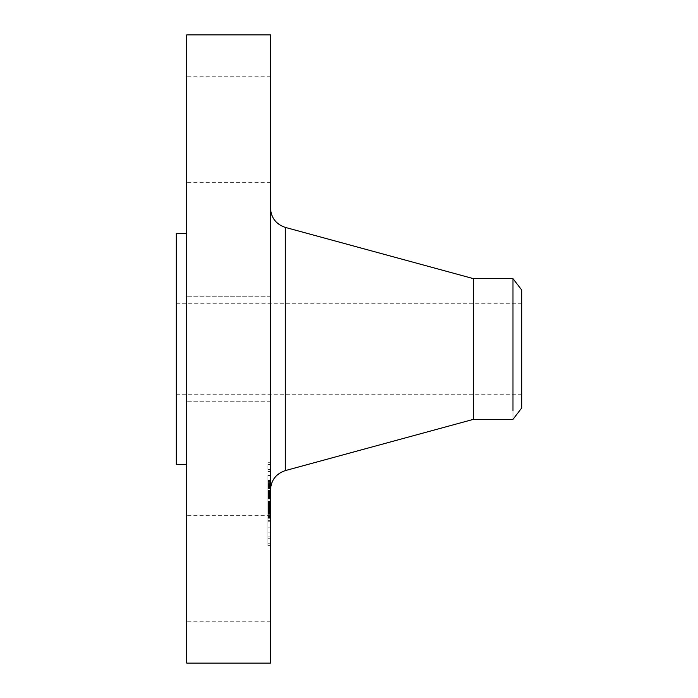 <?xml version="1.0" encoding="UTF-8"?>
<svg xmlns="http://www.w3.org/2000/svg" width="698" height="698" viewBox="0 0 698 698"><rect width="100%" height="100%" fill="white"/><g stroke="black" fill="none" stroke-linecap="round" stroke-linejoin="round"><path stroke-width="0.52" stroke-dasharray="3.49 2.62" d="M270.475 374.303L270.475 296.231L270.475 401.769L186.715 401.769L186.715 296.231L186.715 374.303M186.715 34.9L186.715 663.1M186.715 450.437L186.715 233.411L186.715 450.437M186.715 175.861L186.715 76.78L186.715 175.861M186.715 522.139L186.715 621.22L186.715 522.139M270.475 34.9L270.475 663.1M270.475 225.262L270.475 489.996L270.475 225.262M270.475 83.237L270.475 182.318L270.475 83.237M270.475 614.764L270.475 515.682L270.475 614.764M270.475 533.49L270.475 462.713L270.475 533.49M176.245 233.411L176.245 450.437M267.962 474.858L267.962 533.49C267.962 549.562 267.962 549.562 267.962 533.49L267.962 474.858M270.475 545.635L267.962 545.635L267.962 533.49M176.245 389.135L176.245 303.264L176.245 389.135M473.41 278.642L473.41 419.358M267.962 481.079L267.962 536.841L267.962 481.079M267.962 476.193L267.962 480.477L267.962 476.193M267.962 528.604L267.962 532.897L267.962 528.604M267.962 502.403L267.962 506.687L267.962 502.403M267.962 539.467L267.962 543.751L267.962 539.467M267.962 468.89L267.962 464.598L267.962 468.89M521.755 389.135L521.755 303.264L521.755 389.135M512.978 278.642L512.978 410.747C512.978 422.194 512.978 422.194 512.978 410.747M270.475 481.079L270.475 536.841L270.475 481.079M270.475 476.193L270.475 480.477L270.475 476.193M270.475 528.604L270.475 532.897L270.475 528.604M270.475 502.403L270.475 506.687L270.475 502.403M270.475 539.467L270.475 543.751L270.475 539.467M270.475 468.89L270.475 464.598L270.475 468.89M521.755 290.08L521.755 407.92M270.475 495.501L270.475 480.189L270.475 495.501L267.962 495.501L267.962 497.438L267.962 490.214L267.962 506.853L267.962 480.189L267.962 495.501M270.475 497.089L270.475 498.913L270.475 496.531L270.475 497.089L267.962 497.116L267.962 498.913L267.962 496.531L267.962 497.089L270.475 497.089M270.475 495.283L270.475 509.453L270.475 491.375L270.475 495.606L267.962 495.283L267.962 492.142L267.962 509.453L267.962 495.283M270.475 509.889L270.475 496.592L270.475 509.889L267.962 509.889L267.962 511.634L267.962 501.949L267.962 518.78L267.962 496.592L267.962 509.889M270.475 511.721L270.475 517.785L270.475 511.721L267.962 511.721L267.962 513.257L267.962 511.198L267.962 517.785L267.962 511.721L270.475 511.721M270.475 511.198L270.475 521.729L270.475 510.535L270.475 513.824L270.475 511.198L267.962 511.198L267.962 521.729L267.962 510.535L267.962 513.824L267.962 511.198L270.475 511.198L267.962 511.18M270.475 496.217L267.962 496.217M270.475 496.304L267.962 496.304M270.475 496.391L267.962 496.391M270.475 496.487L267.962 496.487M270.475 496.592L267.962 496.592M270.475 496.714L267.962 496.714L270.475 496.697M270.475 496.836L267.962 496.836M270.475 496.976L267.962 496.976M270.475 497.273L267.962 497.273M270.475 497.438L267.962 497.438L270.475 497.447M270.475 497.055L267.962 497.055L270.475 497.072M270.475 496.348L267.962 496.348M270.475 496.008L267.962 496.008M270.475 495.685L267.962 495.685M270.475 495.371L267.962 495.371M270.475 495.065L267.962 495.065M270.475 494.777L267.962 494.777L270.475 494.777M270.475 494.498L267.962 494.498M270.475 494.228L267.962 494.228M270.475 493.975L267.962 493.975M270.475 493.722L267.962 493.722M270.475 493.469L267.962 493.469L270.475 493.477M270.475 493.207L267.962 493.207M270.475 492.945L267.962 492.945L270.475 492.971M270.475 492.683L267.962 492.683M270.475 492.413L267.962 492.413M270.475 492.142L267.962 492.142L270.475 492.142M270.475 491.872L267.962 491.872M270.475 491.593L267.962 491.593M270.475 491.313L267.962 491.313M270.475 491.087L267.962 491.087M270.475 490.86L267.962 490.86M270.475 490.642L267.962 490.642M270.475 490.424L267.962 490.424M270.475 490.214L267.962 490.214M270.475 503.947L267.962 503.947M270.475 506.853L267.962 506.827M270.475 500.998L267.962 500.998M270.475 501.295L267.962 501.295M270.475 488.548L267.962 488.548M270.475 487.623L267.962 487.623M270.475 487.37L267.962 487.37M270.475 487.152L267.962 487.152M270.475 486.951L267.962 486.951M270.475 486.776L267.962 486.759M270.475 486.628L267.962 486.628M270.475 486.506L267.962 486.506L270.475 486.506M270.475 486.401L267.962 486.401L270.475 486.41M270.475 486.288L267.962 486.288L270.475 486.27M270.475 486.358L267.962 486.358M270.475 486.541L267.962 486.541L270.475 486.541M270.475 486.663L267.962 486.663M270.475 486.82L267.962 486.82M270.475 487.003L267.962 487.003M270.475 487.204L267.962 487.204M270.475 487.431L267.962 487.431M270.475 487.099L267.962 487.099M270.475 486.838L267.962 486.838M270.475 486.611L267.962 486.611M270.475 486.236L267.962 486.236L270.475 486.262M270.475 486.087L267.962 486.087M270.475 485.974L267.962 485.974M270.475 485.887L267.962 485.887M270.475 485.825L267.962 485.808M270.475 485.86L267.962 485.86M270.475 485.939L267.962 485.939L270.475 485.948M270.475 486.044L267.962 486.044L270.475 486.026M270.475 486.183L267.962 486.183M270.475 486.349L267.962 486.349M270.475 487.012L267.962 487.012L270.475 487.021M270.475 487.291L267.962 487.291L270.475 487.3M270.475 488.077L267.962 488.077M270.475 487.588L267.962 487.588M270.475 485.668L267.962 485.668M270.475 485.415L267.962 485.415M270.475 485.197L267.962 485.197M270.475 485.014L267.962 485.014M270.475 484.857L267.962 484.857M270.475 484.735L267.962 484.735M270.475 484.639L267.962 484.639M270.475 484.587L267.962 484.587L270.475 484.595M270.475 484.552L267.962 484.552L270.475 484.56M270.475 484.665L267.962 484.665M270.475 484.761L267.962 484.761M270.475 484.892L267.962 484.892L270.475 484.892M270.475 485.058L267.962 485.058M270.475 485.25L267.962 485.25M270.475 485.476L267.962 485.476M270.475 485.729L267.962 485.729M270.475 485.389L267.962 485.389M270.475 484.377L267.962 484.377M270.475 483.845L267.962 483.845M270.475 483.286L267.962 483.286M270.475 482.711L267.962 482.711M270.475 482.109L267.962 482.109M270.475 481.489L267.962 481.489M270.475 480.852L267.962 480.852M270.475 480.189L267.962 480.189M270.475 495.414L267.962 495.414M270.475 497.185L267.962 497.185M270.475 497.622L267.962 497.622M270.475 497.822L267.962 497.822M270.475 498.049L267.962 498.049L270.475 498.058M270.475 498.311L267.962 498.311M270.475 498.599L267.962 498.599M270.475 498.913L267.962 498.913M270.475 498.459L267.962 498.459M270.475 497.77L267.962 497.77M270.475 497.5L267.962 497.5M270.475 496.897L267.962 496.897M270.475 496.758L267.962 496.758M270.475 496.653L267.962 496.653M270.475 496.531L267.962 496.531M270.475 497.028L267.962 497.028M270.475 494.969L267.962 494.969M270.475 494.655L267.962 494.655M270.475 494.35L267.962 494.35M270.475 494.053L267.962 494.053M270.475 493.765L267.962 493.765M270.475 493.198L267.962 493.198L270.475 493.172M270.475 492.928L267.962 492.928M270.475 492.657L267.962 492.657M270.475 492.483L267.962 492.483M270.475 492.308L267.962 492.308L270.475 492.299M270.475 505.012L267.962 505.012L270.475 505.012M270.475 509.453L267.962 509.453M270.475 502.909L267.962 502.909M270.475 502.272L267.962 502.272M270.475 508.406L267.962 508.406M270.475 504.724L267.962 504.724L270.475 504.75M270.475 491.375L267.962 491.375M270.475 492.055L267.962 492.055M270.475 492.535L267.962 492.535M270.475 492.753L267.962 492.753M270.475 493.538L267.962 493.538M270.475 493.87L267.962 493.87M270.475 494.167L267.962 494.167M270.475 494.463L267.962 494.463M270.475 495.1L267.962 495.1M270.475 495.432L267.962 495.432M270.475 495.606L267.962 495.606M270.475 510.098L267.962 510.098M270.475 510.151L267.962 510.151M270.475 510.203L267.962 510.203L270.475 510.194M270.475 510.255L267.962 510.255M270.475 510.36L267.962 510.36M270.475 510.465L267.962 510.465M270.475 510.613L267.962 510.613L270.475 510.648M270.475 510.709L267.962 510.709M270.475 510.805L267.962 510.805M270.475 510.919L267.962 510.919M270.475 511.634L267.962 511.643M270.475 511.128L267.962 511.128M270.475 509.767L267.962 509.767M270.475 509.357L267.962 509.357M270.475 508.982L267.962 508.982M270.475 508.624L267.962 508.624M270.475 508.292L267.962 508.292L270.475 508.284M270.475 507.987L267.962 507.987M270.475 507.708L267.962 507.708M270.475 507.437L267.962 507.437L270.475 507.437M270.475 507.149L267.962 507.149M270.475 506.539L267.962 506.539L270.475 506.539M270.475 506.216L267.962 506.216M270.475 505.875L267.962 505.875M270.475 505.526L267.962 505.526M270.475 505.169L267.962 505.178M270.475 504.794L267.962 504.794L270.475 504.776M270.475 504.41L267.962 504.401M270.475 503.694L267.962 503.694M270.475 502.438L267.962 502.438M270.475 501.949L267.962 501.949M270.475 507.943L267.962 507.943L270.475 507.908M270.475 508.729L267.962 508.729L270.475 508.694M270.475 503.433L267.962 503.433M270.475 504.104L267.962 504.104L270.475 504.104M270.475 504.418L267.962 504.418M270.475 505.448L267.962 505.448L270.475 505.448M270.475 505.963L267.962 505.963L270.475 505.98M270.475 506.469L267.962 506.469L270.475 506.504M270.475 506.957L267.962 506.957M270.475 508.362L267.962 508.362M270.475 508.807L267.962 508.807M270.475 509.243L267.962 509.243M270.475 509.662L267.962 509.662M270.475 510.072L267.962 510.072L270.475 510.046M270.475 509.592L267.962 509.592M270.475 509.13L267.962 509.13M270.475 507.891L267.962 507.891M270.475 507.49L267.962 507.49M270.475 507.272L267.962 507.272M270.475 507.036L267.962 507.062M270.475 506.8L267.962 506.8L270.475 506.774M270.475 506.277L267.962 506.251M270.475 505.998L267.962 505.998M270.475 505.71L267.962 505.71M270.475 505.404L267.962 505.404L270.475 505.378M270.475 504.933L267.962 504.933M270.475 504.671L267.962 504.671L270.475 504.663M270.475 509.043L267.962 509.043M270.475 510.98L267.962 510.98M270.475 510.866L267.962 510.866M270.475 516.232L267.962 516.232M270.475 511.957L267.962 511.957L270.475 511.922M270.475 509.017L267.962 509.017M270.475 515.482L267.962 515.482M270.475 518.78L267.962 518.78M270.475 512.489L267.962 512.489L270.475 512.524M270.475 512.917L267.962 512.917M270.475 507.402L267.962 507.402M270.475 507.219L267.962 507.219M270.475 506.905L267.962 506.905M270.475 506.669L267.962 506.669M270.475 506.574L267.962 506.574M270.475 506.46L267.962 506.443L270.475 506.46M270.475 506.416L267.962 506.416M270.475 505.91L267.962 505.928M270.475 506.059L267.962 506.059L270.475 506.05M270.475 506.155L267.962 506.155M270.475 506.617L267.962 506.617M270.475 505.823L267.962 505.823M270.475 505.622L267.962 505.622M270.475 505.3L267.962 505.3M270.475 505.082L267.962 505.082L270.475 505.09M270.475 504.968L267.962 504.959M270.475 504.471L267.962 504.471M270.475 504.34L267.962 504.34M270.475 504.27L267.962 504.27L270.475 504.253M270.475 504.296L267.962 504.296M270.475 504.558L267.962 504.558M270.475 505.047L267.962 505.047M270.475 499.977L267.962 499.977M270.475 511.809L267.962 511.809L270.475 511.826M270.475 512.053L267.962 512.053M270.475 512.201L267.962 512.201M270.475 512.376L267.962 512.376M270.475 512.568L267.962 512.568M270.475 512.777L267.962 512.777M270.475 513.013L267.962 513.013M270.475 513.257L267.962 513.257M270.475 512.812L267.962 512.812M270.475 512.262L267.962 512.262L270.475 512.245M270.475 512.027L267.962 512.027M270.475 511.503L267.962 511.503M270.475 511.381L267.962 511.381M270.475 511.294L267.962 511.294M270.475 511.233L267.962 511.233M270.475 517.785L267.962 517.785M270.475 517.262L267.962 517.262M270.475 516.686L267.962 516.686M270.475 521.729L267.962 521.729M270.475 514.313L267.962 514.313M270.475 513.649L267.962 513.649M270.475 520.664L267.962 520.664M270.475 516.511L267.962 516.511M270.475 510.535L267.962 510.535M270.475 513.109L267.962 513.109M270.475 513.824L267.962 513.824M285.29 227.4L285.29 470.6M270.475 509.941L267.962 509.941M270.475 509.994L267.962 509.994M270.475 511.041L267.962 511.041M270.475 511.32L267.962 511.32M270.475 511.477L267.962 511.477M270.475 503.79L267.962 503.79M270.475 296.231L186.715 296.231L270.475 296.231M270.475 76.78L186.715 76.78M270.475 182.318L186.715 182.318M270.475 401.769L186.715 401.769M270.475 621.22L186.715 621.22M270.475 515.682L186.715 515.682M267.962 462.713L270.475 462.713M521.755 303.264L176.245 303.264M521.755 394.736L176.245 394.736M267.962 536.841L270.475 536.841M267.962 471.508L270.475 471.508M267.962 480.477L270.475 480.477L267.962 480.477M267.962 475.451L270.475 475.451L267.962 475.451M267.962 532.897L270.475 532.897L267.962 532.897M267.962 527.871L270.475 527.871L267.962 527.871M267.962 506.687L270.475 506.687L267.962 506.687M267.962 501.661L270.475 501.661L267.962 501.661M267.962 543.751L270.475 543.751M267.962 538.725L270.475 538.725M267.962 464.598L270.475 464.598M267.962 469.623L270.475 469.623"/><path stroke-width="1.05" d="M186.715 663.1L186.715 34.9L270.475 34.9L270.475 663.1L186.715 663.1M186.715 464.589L176.245 464.589L176.245 233.411L186.715 233.411M512.978 410.747C512.978 422.194 512.978 422.194 512.978 410.747L512.978 278.642L521.755 290.08L521.755 407.92L512.978 419.358L473.41 419.358L473.41 278.642L285.29 227.4C276.007 224.259 271.06 217.793 270.475 208.004M473.41 419.358L285.29 470.6L285.29 227.4M285.29 470.6C276.007 473.741 271.06 480.207 270.475 489.996M512.978 278.642L473.41 278.642"/></g></svg>
